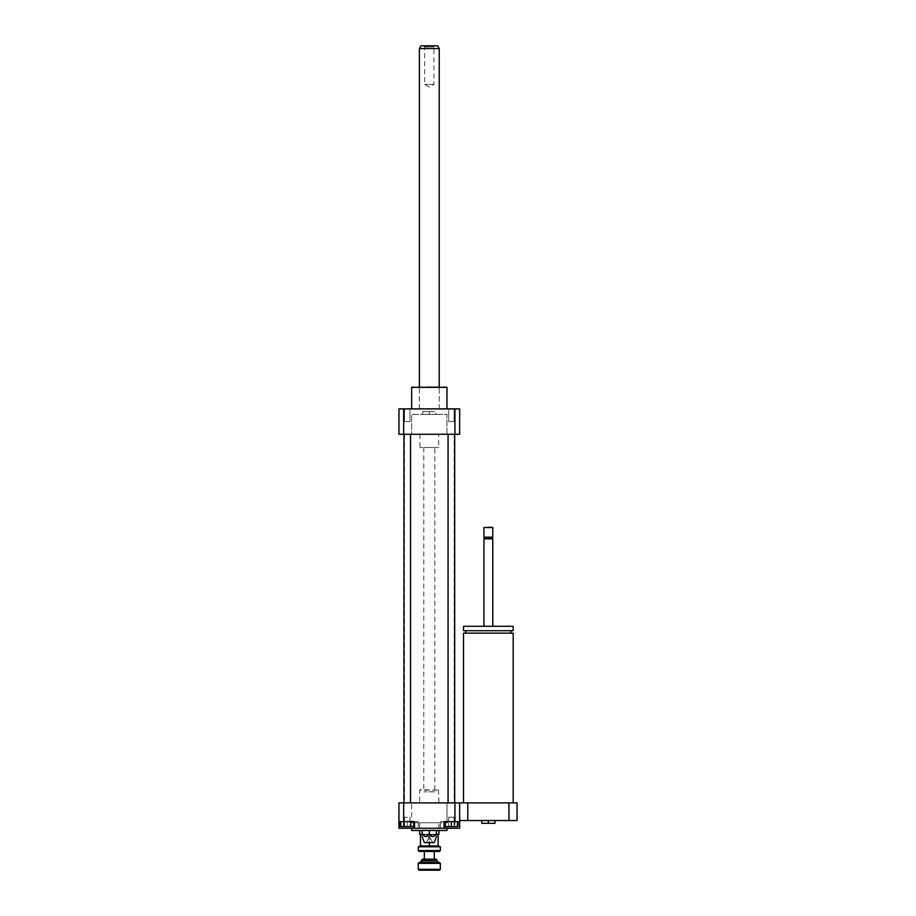 <?xml version="1.0" encoding="UTF-8"?>
<svg xmlns="http://www.w3.org/2000/svg" width="916" height="916" viewBox="0 0 916 916"><rect width="100%" height="100%" fill="white"/><g stroke="black" fill="none" stroke-linecap="round" stroke-linejoin="round"><path stroke-width="0.69" stroke-dasharray="4.58 3.44" d="M434.825 791.848L423.787 791.848L434.825 791.848L434.825 447.512L423.787 447.512L434.825 447.512M429.306 411.65L435.924 411.65L422.688 411.65L429.306 411.65L429.306 414.41L435.924 414.41L435.924 411.65L435.924 414.41L429.306 414.41L429.306 411.65M422.688 414.41L422.688 411.65L422.688 414.41L429.306 414.41L422.688 414.41M438.684 447.512L419.929 447.512L438.684 447.512L438.684 434.276L419.929 434.276L438.684 434.276M454.943 434.276L446.962 434.276L446.962 414.41L411.65 414.41L411.65 434.276L446.962 434.276L446.962 414.41L411.65 414.41L411.65 434.276L403.67 434.276L403.67 408.891L459.66 408.891L459.66 434.276L454.943 434.276L454.943 408.891M488.354 820.541L494.972 820.541L488.354 820.541L488.354 823.301L481.724 823.301L481.724 820.541L488.354 820.541L481.724 820.541M494.972 820.541L494.972 823.301L488.354 823.301M513.178 633.139L463.519 633.139M488.354 802.874L463.519 802.874L488.354 802.874M488.354 633.139L510.979 633.139L488.354 633.139M488.354 630.712L510.979 630.712L488.354 630.712M513.178 630.712L463.519 630.712M513.178 626.304L463.519 626.304M488.354 626.304L483.934 626.304L488.354 626.304M492.762 538.837L483.934 538.837M491.938 538.013L484.759 538.013M492.762 537.188L483.934 537.188M492.762 527.524L483.934 527.524M492.213 526.975L484.484 526.975M459.66 820.541L459.66 802.874L459.66 820.541L517.048 820.541L517.048 802.874L508.941 802.874L508.941 820.541M508.941 802.874L467.767 802.874L467.767 820.541M467.767 802.874L459.66 802.874L459.66 821.641L440.344 821.641L459.66 821.641L440.344 821.641L444.077 821.641L444.077 828.259L459.66 828.259L459.66 821.641M407.231 826.61L401.162 826.61L407.231 826.61L407.231 821.641L413.299 821.641L413.299 826.61L413.299 821.641L407.231 821.641L407.231 826.61M407.231 817.221L404.517 817.221L407.231 817.221M448.668 826.61L454.096 826.61L448.668 826.61L448.668 817.221L454.096 817.221L448.668 817.221L454.096 817.221L448.668 817.221L448.668 826.61L454.096 826.61L448.668 826.61M410.734 821.641L403.727 821.641L414.238 821.641L410.734 821.641L410.734 826.61L400.223 826.61M414.238 826.61L410.734 826.61M403.727 821.641L400.223 821.641L403.727 821.641L403.727 826.61M457.45 821.641L451.382 821.641L457.45 821.641L457.45 826.61L445.313 826.61L445.313 821.641L451.382 821.641L451.382 826.61M451.382 821.641L445.313 821.641M444.375 821.641L447.878 821.641L447.878 826.61L444.375 826.61L458.389 826.61L447.878 826.61L447.878 821.641L444.375 821.641L444.375 826.61M458.389 821.641L447.878 821.641L454.886 821.641L454.886 826.61L454.886 821.641L458.389 821.641L458.389 826.61M409.944 826.61L404.517 826.61L409.944 826.61L409.944 817.221L404.517 817.221L409.944 817.221L409.944 826.61M401.162 821.641L407.231 821.641L401.162 821.641L401.162 826.61L401.162 821.641M398.952 821.641L418.269 821.641L398.952 821.641L398.952 828.259L418.269 828.259L414.536 828.259L418.269 828.259L414.536 828.259L414.536 821.641L418.269 821.641L398.952 821.641L398.952 802.874L403.67 802.874L403.67 821.641M444.077 828.259L414.536 828.259M459.66 802.874L403.67 802.874M454.943 802.874L454.943 821.641M429.306 830.468L429.306 833.491C426.913 837.602 424.52 837.602 422.127 833.491L422.127 830.468L436.474 830.468L422.127 830.468M429.306 833.491C431.699 837.602 434.092 837.602 436.474 833.491L436.474 830.468M428.207 838.197L430.405 838.197L428.207 838.197L428.207 839.296L430.405 839.296L428.207 839.296L425.883 842.606L432.73 842.606L425.883 842.606M434.276 842.606L424.337 842.606M446.962 830.468L411.65 830.468M411.65 828.259L446.962 828.259L411.65 828.259M407.231 408.891L404.517 408.891L407.231 408.891M407.231 421.578L404.517 421.578L407.231 421.578M409.944 408.891L404.517 408.891L409.944 408.891L409.944 421.578L404.517 421.578L409.944 421.578L409.944 408.891M451.382 408.891L448.668 408.891L451.382 408.891M451.382 421.578L448.668 421.578L451.382 421.578M448.668 408.891L454.096 408.891L448.668 408.891L448.668 421.578L454.096 421.578L448.668 421.578L448.668 408.891M410.54 802.874L403.922 802.874L410.54 802.874L403.922 802.874L410.54 802.874L410.54 434.276L403.922 434.276L410.54 434.276M454.691 802.874L448.073 802.874L454.691 802.874L448.073 802.874L454.691 802.874L454.691 434.276L448.073 434.276L454.691 434.276M454.141 802.874L404.471 802.874L454.141 802.874L454.141 434.276L404.471 434.276L454.141 434.276M446.962 387.365L411.65 387.365M429.306 408.891L411.65 408.891L429.306 408.891M446.413 386.815L412.2 386.815M429.306 386.815L439.233 386.815L429.306 386.815M403.67 408.891L398.952 408.891L398.952 434.276L403.67 434.276M430.405 837.087L428.207 837.087L430.405 837.087L428.207 837.087L430.405 837.087L430.405 834.888L428.207 834.888L430.405 834.888L428.207 834.888L430.405 834.888L430.405 837.087M419.654 802.874L438.959 802.874L419.654 802.874L419.654 790.187L438.959 790.187L420.204 789.638M411.65 802.874L446.962 802.874L411.65 802.874L411.65 822.74L411.65 802.874M411.65 822.74L446.962 822.74L411.65 822.74M446.962 802.874L446.962 822.74L446.962 802.874M436.474 834.327L422.127 834.327M419.654 834.327L438.959 834.327M436.474 834.888L422.127 834.888M420.204 834.888L438.409 834.888M438.959 822.74L419.654 822.74L438.959 822.74L438.959 830.468M433.68 84.421L424.68 84.421L433.68 84.421M423.822 45.8L435.1 45.8L423.822 45.8M424.921 46.968L433.932 46.968L424.921 46.968M420.971 45.8L437.642 45.8M419.379 48.559L439.233 48.559M419.894 408.891L439.233 408.891L419.894 408.891M439.462 851.433L419.15 851.433M418.269 850.552L440.344 850.552M440.344 846.808L418.269 846.808M434.276 851.433L424.337 851.433L434.276 851.433M419.15 845.926L420.478 845.926M438.134 834.888L429.306 834.888L438.134 834.888L438.134 845.96L420.478 845.96L420.478 834.888L429.306 834.888L429.306 842.606M438.134 845.926L439.462 845.926M437.035 860.044L421.578 860.044M422.459 859.162L436.153 859.162M434.276 859.162L424.337 859.162L434.276 859.162M440.344 863.353L418.269 863.353M419.15 862.471L439.462 862.471M418.269 869.318L440.344 869.318M438.684 862.471L419.929 862.471L438.684 862.471M439.462 870.2L419.15 870.2M429.306 845.96L429.306 834.888L420.478 834.888M437.035 860.822L421.578 860.822M423.787 447.512L423.787 791.848M419.929 434.276L419.929 447.512M404.517 826.61L404.517 817.221L404.517 826.61M454.096 826.61L454.096 817.221L454.096 826.61M418.269 821.641L418.269 828.259L418.269 821.641M440.344 828.259L440.344 821.641L440.344 828.259M432.73 842.606L430.405 838.197M404.517 408.891L404.517 421.578L404.517 408.891M454.096 408.891L454.096 421.578L454.096 408.891M439.233 408.891L439.233 386.815L439.233 408.891M419.379 408.891L419.379 386.815L419.379 408.891M404.471 434.276L404.471 802.874M448.073 434.276L448.073 802.874M403.922 434.276L403.922 802.874M428.207 834.888L428.207 837.087L428.207 834.888M438.409 789.638L438.959 802.874M419.654 822.74L419.654 830.468M423.513 45.8L424.68 46.968L424.68 84.421L429.306 87.1L433.932 84.421L433.932 46.968L435.1 45.8"/><path stroke-width="1.37" d="M481.724 820.541L481.724 823.301L494.972 823.301L494.972 820.541M488.354 820.541L488.354 823.301M463.519 802.874L463.519 633.139L513.178 633.139L513.178 802.874M488.354 630.712L513.178 630.712L513.178 626.304L463.519 626.304L463.519 630.712L488.354 630.712M483.934 626.304L483.934 538.837L492.762 538.837L492.762 626.304M483.934 538.837L484.759 538.013L491.938 538.013L492.762 538.837M488.354 537.188L492.762 537.188L492.762 527.524L483.934 527.524L483.934 537.188L488.354 537.188M483.934 527.524L492.762 527.524M459.66 820.541L517.048 820.541L517.048 802.874L508.941 802.874L508.941 820.541M398.952 821.641L414.536 821.641L414.536 828.259L398.952 828.259L398.952 802.874L467.767 802.874L467.767 820.541M467.767 802.874L508.941 802.874M459.66 802.874L459.66 828.259L444.077 828.259L444.077 821.641L459.66 821.641M410.734 821.641L410.734 826.61L414.238 826.61L414.238 821.641M400.223 821.641L400.223 826.61L410.734 826.61M403.727 821.641L403.727 826.61M445.313 821.641L445.313 826.61L457.45 826.61L457.45 821.641M451.382 821.641L451.382 826.61M403.67 802.874L403.67 821.641M414.536 828.259L444.077 828.259M454.943 802.874L454.943 821.641M436.474 830.468L436.474 833.491C436.474 837.602 436.474 837.602 436.474 833.491C436.474 837.602 436.474 837.602 436.474 833.491C434.092 837.602 431.699 837.602 429.306 833.491C426.913 837.602 424.52 837.602 422.127 833.491C422.127 837.602 422.127 837.602 422.127 833.491C422.127 837.602 422.127 837.602 422.127 833.491L422.127 830.468M429.306 833.491L429.306 830.468M422.127 836.548L424.337 842.606L434.276 842.606L436.474 836.548M411.65 828.259L411.65 830.468L446.962 830.468L446.962 828.259M411.65 408.891L411.65 387.365L446.962 387.365L446.962 408.891M411.65 387.365L446.962 387.365M454.943 434.276L454.943 408.891L459.66 408.891L459.66 434.276L398.952 434.276L398.952 408.891L403.67 408.891L403.67 434.276M454.943 408.891L403.67 408.891M410.54 434.276L410.54 802.874M454.691 434.276L454.691 802.874M436.474 834.888L438.959 834.327L436.474 834.327M422.127 834.327L419.654 834.327L422.127 834.888M438.959 830.468L438.959 834.327M419.379 48.559L439.233 48.559L437.642 45.8L420.971 45.8L419.379 48.559L419.379 386.815M418.269 850.552L419.15 851.433L439.462 851.433L440.344 850.552L418.269 850.552L418.269 846.808L440.344 846.808L440.344 850.552M420.478 845.926L418.269 846.808M440.344 846.808L438.134 845.926M420.478 834.888L420.478 845.96L438.134 845.96L438.134 834.888M421.578 860.044L437.035 860.044L436.153 859.162L422.459 859.162L421.578 860.822L437.035 860.822L437.035 860.044M418.269 863.353L440.344 863.353L439.462 862.471L419.15 862.471L418.269 863.353L418.269 869.318L440.344 869.318L440.344 863.353M418.269 869.318L419.15 870.2L439.462 870.2L440.344 869.318M429.306 842.606L429.306 845.96M437.035 860.822L438.684 862.471M434.276 859.162L434.276 851.433M510.979 633.139L510.979 630.712M465.729 633.139L465.729 630.712M491.938 538.013L492.762 537.188M484.759 538.013L483.934 537.188M403.922 434.276L403.922 802.874M448.073 434.276L448.073 802.874M419.654 830.468L419.654 834.327M439.233 48.559L439.233 386.815M421.578 860.822L419.929 862.471M424.337 859.162L424.337 851.433"/></g></svg>
